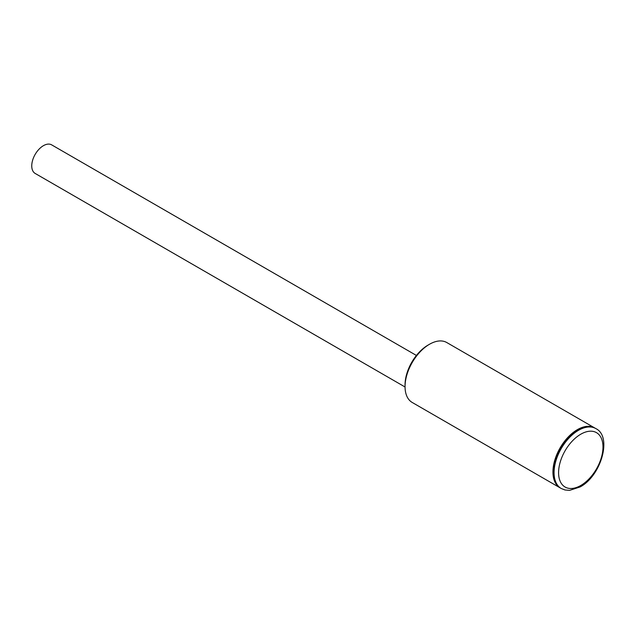 <?xml version="1.0" encoding="UTF-8"?>
<svg xmlns="http://www.w3.org/2000/svg" width="635" height="635" viewBox="0 0 635 635"><rect width="100%" height="100%" fill="white"/><g stroke="black" fill="none" stroke-linecap="round" stroke-linejoin="round"><path stroke-width="0.95" d="M405.051 386.628L405.051 384.889A32.464 18.74 -60 0 1 428.006 345.13L429.506 344.257A34.592 19.971 120 0 0 405.051 386.628A34.592 19.971 120 0 0 412.21 402.463L560.102 487.847A34.592 19.971 120 0 0 560.292 487.95M594.884 428.038A34.592 19.971 120 0 0 594.693 427.934A34.592 19.971 120 0 0 577.398 429.641A34.592 19.971 120 0 0 554.799 460.129A34.592 19.971 120 0 0 560.102 487.847M577.779 429.863A34.592 19.971 120 0 0 555.181 460.343A34.592 19.971 120 0 0 560.483 488.061L561.229 488.498A34.592 19.971 -60 0 1 555.927 460.78A34.592 19.971 -60 0 1 578.525 430.3A34.592 19.971 -60 0 1 595.82 428.585L595.074 428.149A34.592 19.971 120 0 0 577.779 429.863M594.693 427.934L446.802 342.551A34.592 19.971 120 0 0 429.506 344.257L428.006 345.13M405.051 386.993L35.163 173.442A16.494 9.525 -60 0 1 31.75 165.894A16.494 9.525 -60 0 1 38.949 149.288A16.494 9.525 -60 0 1 51.665 144.867L416.409 355.449M580.787 434.205A31.401 18.129 120 0 0 558.586 472.662A31.401 18.129 120 0 0 580.787 485.481A31.401 18.129 120 0 0 602.988 447.024A31.401 18.129 120 0 0 580.787 434.205M561.229 488.498L564.983 489.982L569.555 490.371L580.12 486.942C601.186 475.885 612.513 436.428 595.82 428.585"/></g></svg>
